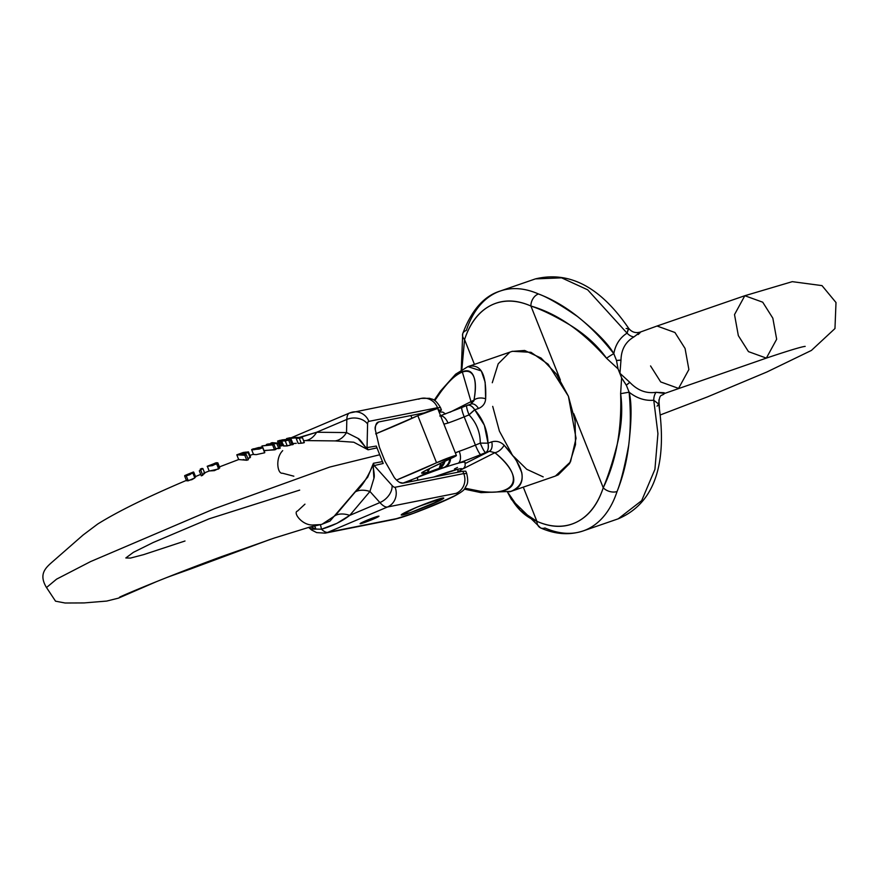 <?xml version="1.0" encoding="UTF-8"?>
<svg xmlns="http://www.w3.org/2000/svg" width="880" height="880" viewBox="0 0 880 880"><rect width="100%" height="100%" fill="white"/><g stroke="black" fill="none" stroke-linecap="round" stroke-linejoin="round"><path stroke-width="1.32" d="M664.554 393.459L766.359 358.105L748.462 351.626L738.342 335.643L734.514 314.589L744.821 295.724L762.718 302.192L772.838 318.186L776.666 339.229L766.359 358.105L776.666 339.229L772.838 318.186L762.718 302.192L744.821 295.724L657.052 326.018L674.938 332.497L685.069 348.48L688.886 369.534L678.579 388.399L688.886 369.534L685.069 348.48L674.938 332.497L657.052 326.018L640.53 331.991L634.007 336.875C625.581 341.748 621.247 349.481 620.983 360.074L619.949 373.307L629.86 382.382C637.538 390.434 646.272 393.745 656.062 392.315L664.191 392.744L664.257 393.547M678.579 388.399L660.693 381.931L650.562 365.937M471.691 403.898L461.802 370.117L464.563 339.581L474.441 364.386L464.563 339.581C470.041 322.883 478.797 311.498 490.82 305.415C502.843 299.332 516.208 299.53 530.915 306.02L560.384 380.083L530.915 306.02A10.153 7.26 -66.2 0 1 538.461 293.964C547.03 296.978 560.043 304.502 577.5 316.525C596.409 331.738 608.498 344.124 613.789 353.672C615.461 344.619 619.883 337.766 627.055 333.135L587.653 289.795L561.583 277.838L535.403 278.894L561.583 277.838L587.653 289.795L627.055 333.135L628.683 328.57L626.142 328.504M629.134 392.172L626.34 385.187A10.153 2.695 141.9 0 1 629.86 382.382C637.538 390.434 646.272 393.745 656.062 392.315A10.153 6.149 -91.2 0 0 653.763 400.246L657.932 433.631L654.918 469.381L641.685 500.632L618.222 518.815L641.685 500.632L654.918 469.381L657.932 433.631L653.763 400.246C645.029 400.961 636.812 398.277 629.112 392.194C631.818 402.71 631.686 420.387 628.705 445.192C624.646 466.851 620.774 482.284 617.067 491.513A10.153 6.545 -161.8 0 1 603.24 487.762L573.76 413.699L603.24 487.762C597.762 504.46 589.006 515.845 576.983 521.928C564.96 528.011 551.595 527.813 536.888 521.323L523.292 487.146L536.888 521.323L520.168 510.279L507.76 492.327L511.027 498.168C517.792 509.718 526.416 517.429 536.888 521.323A10.153 7.26 113.8 0 0 540.529 527.89A10.153 7.26 -66.2 0 1 536.888 521.323A116.754 67.991 71 0 0 603.24 487.762C608.146 476.091 612.788 461.659 617.177 444.477C621.676 426.349 622.831 409.409 620.631 393.668L621.61 377.85L619.949 373.307L618.046 368.874L606.529 358.237C597.333 345.345 585.002 334.18 569.536 324.764C554.807 315.964 541.937 309.716 530.915 306.02C557.205 313.566 582.417 330.968 606.529 358.237L618.046 368.874L616.495 360.448L620.983 360.074L619.949 373.307L629.86 382.382L626.34 385.187L621.61 377.85L618.046 368.874L616.495 360.459L613.822 353.672C615.461 344.619 619.883 337.766 627.055 333.135L628.507 328.119C631.609 332.167 635.613 333.465 640.508 332.002M461.252 369.952L462.715 333.718A10.153 6.545 18.2 0 0 464.563 339.581A10.153 6.545 -161.8 0 1 462.715 333.751A10.153 6.545 -161.8 0 1 466.334 330.44A126.907 73.898 71 0 1 500.137 291.071A126.907 73.898 71 0 1 538.461 293.964A126.907 73.898 -109 0 0 500.137 291.071M640.453 332.035L638.187 334.543C642.18 330.781 640.783 331.562 634.007 336.875C625.581 341.748 621.247 349.481 620.983 360.074A10.153 3.883 -4.5 0 1 616.495 360.448L613.789 353.672C590.502 324.005 565.389 304.106 538.461 293.964A10.153 7.26 113.8 0 0 530.915 306.02A116.754 67.991 71 0 0 464.563 339.581L461.725 369.644M583.264 530.893A126.907 73.898 -109 0 0 617.067 491.513A126.907 73.898 71 0 1 583.264 530.893A126.907 73.898 71 0 1 544.951 527.989A10.153 7.26 -66.2 0 1 540.529 527.89M657.052 406.175L658.724 404.118L653.763 400.246C645.029 400.961 636.812 398.277 629.123 392.194M664.532 393.437C661.43 396.836 659.681 392.568 658.724 404.118L653.763 400.246A10.153 6.149 88.8 0 1 656.062 392.315L664.543 393.415M634.007 336.875A10.153 6.468 53.4 0 1 627.055 333.135A10.153 6.468 -126.6 0 0 634.007 336.875M613.789 353.672A10.153 1.188 146.5 0 0 606.529 358.237A10.153 1.188 -33.5 0 1 613.789 353.672M603.24 487.762A10.153 6.545 18.2 0 0 617.067 491.513C628.584 462.891 632.599 429.792 629.112 392.194L620.631 393.668C621.863 430.089 616.066 461.45 603.24 487.762M626.406 385.418L621.61 377.85L620.631 393.668L629.112 392.194L628.87 391.677M658.911 399.883L659.428 408.276L658.911 399.883M374.847 517.253A10.153 0.66 -21.7 0 1 378.939 516.285A10.153 0.66 -21.7 0 1 364.232 522.621A10.153 0.66 -21.7 0 1 360.14 523.6A10.153 0.66 -21.7 0 1 374.847 517.253L378.807 516.142L371.305 519.937L360.272 523.743L361.735 522.632L374.847 517.253L361.735 522.632L360.272 523.743L364.232 522.621L360.107 523.699L374.847 517.253L378.972 516.186L364.232 522.621L371.305 519.937L378.807 516.142L374.847 517.253M184.998 541.002L143.638 554.631L130.471 558.074L125.829 557.964L133.375 552.343L153.054 542.575L209.121 518.826L299.684 490.105M303.567 440.572L335.082 440.913L353.793 442.222L368.06 449.79L377.025 447.876L376.266 446.05L379.709 454.762L329.725 467.06L214.533 508.673L90.563 561.594L56.573 579.15L46.508 587.532L55.528 601.172L65.109 603.009L83.985 602.932L106.711 601.073L118.404 598.158L156.365 581.691M264.693 452.771L262.691 447.755L264.693 452.771L256.234 454.63L264.693 452.771M253.539 454.421L256.234 454.63L253.528 454.487L251.625 449.625L261.239 447.062L254.826 449.163L259.71 448.459L262.317 447.15L262.691 447.755L254.265 449.647C251.02 449.999 250.789 449.702 253.583 448.778L253.594 448.778M292.127 444.763L293.227 444.477L292.127 444.763L290.125 439.747L291.225 439.472L293.227 444.477L291.225 439.472L285.197 439.56L291.225 439.472L290.125 439.747L292.127 444.763L290.532 444.851L292.127 444.763M283.272 445.852L281.292 440.847L283.569 439.879L279.994 440.484L281.93 445.335L281.237 445.61L281.93 445.335L279.994 440.484L279.301 440.748L283.569 439.879L281.292 440.847L283.668 446.017L289.96 445.357M281.93 445.335L283.624 444.972M280.709 446.028L282.062 445.698L280.709 446.028L278.74 441.1L280.709 446.028L279.587 445.83M189.266 474.485L191.114 472.912L191.334 473.429L188.936 473.803L189.211 474.496L188.936 473.803L187.462 474.43L187.693 475.013L187.462 474.43L184.767 475.585L191.114 472.912L191.323 473.429L184.635 475.948L186.549 480.766L191.851 479.677L194.832 477.917L195.283 476.751M243.21 459.536L246.785 460.273L248.347 459.712L246.356 454.707L244.794 455.257L246.785 460.273L248.347 459.712L246.356 454.707L236.797 454.817L238.678 459.536L246.785 460.273L244.794 455.257L236.797 454.817L243.232 452.474L248.534 452.045M247.929 458.645L250.481 456.918L248.49 451.913L250.14 457.655L250.481 456.918M219.67 468.017L217.701 463.078L216.678 463.958L218.669 468.963L209.858 470.91L214.368 470.646L219.67 468.017L217.778 462.781L219.648 467.478M202.785 475.244L200.805 470.239L202.785 475.244L201.3 475.838L199.309 470.844L201.3 475.838L204.765 473.308M304.029 442.739L303.545 442.409C304.975 442.563 304.216 442.827 301.268 443.223L304.029 442.739M304.359 442.552L302.357 437.536L301.554 437.393L296.175 438.383L299.277 438.207L301.268 443.223L298.177 443.399L296.175 438.383L299.673 437.558L287.639 438.581L287.991 439.472L287.639 438.581L286.539 438.614L286.88 439.494L287.045 438.427L299.673 437.558L296.175 438.383L298.177 443.399L301.268 443.223L299.277 438.207C302.225 437.811 302.984 437.536 301.554 437.393L294.998 437.437M296.285 443.322L292.842 443.52M263.89 450.714L275.968 449.416L273.977 444.411L268.917 443.938L276.826 443.553L278.828 448.558L280.225 448.14L275.638 448.591L278.828 448.558L276.826 443.553L278.234 443.146L280.225 448.14L278.234 443.146L272.239 442.662L271.04 443.465L275.594 443.245L267.784 444.048L266.574 444.851L271.458 444.554L261.987 445.951L262.482 447.183L261.987 445.951L272.569 444.862L274.56 449.867L265.287 450.428M394.339 477.642L385.011 461.329L379.39 447.216L375.32 429.858C374.605 427.031 375.749 424.391 378.763 421.938L424.336 412.863L378.763 421.938C376.387 422.411 375.243 425.051 375.32 429.858L379.39 447.216L385.011 461.329L394.339 477.642C397.804 481.767 400.73 483.604 403.106 483.131L462.803 471.24L463.749 473.594L395.098 487.267A10.153 3.344 -113 0 1 392.062 485.485L374.198 465.575L383.196 463.485L379.709 454.762L329.725 467.06L214.555 508.662L90.585 561.583L56.584 579.15L46.508 587.532M299.596 437.305L316.657 432.245L346.83 419.441L346.522 432.575L316.657 432.245L346.83 419.441L346.522 432.575L357.929 438.339L365.486 447.172L367.037 447.59L376.266 446.05L367.037 447.59L367.598 423.995A10.153 3.344 -113 0 1 368.874 421.366L437.525 407.704L438.317 410.08L441.441 410.003L439.417 411.906M418.671 399.201A15.224 14.344 78.7 0 1 421.509 398.343A15.224 14.344 78.7 0 1 437.525 407.704L440.506 407.649L437.525 407.704L439.439 411.906M380.952 431.695L391.347 427.361M291.632 437.58L349.47 413.028A25.377 8.371 67 0 0 346.83 419.441A25.377 8.371 -113 0 1 349.459 413.039A25.377 8.371 -113 0 1 350.02 412.863A15.224 14.344 78.7 0 1 352.858 412.016A15.224 14.344 78.7 0 1 368.874 421.366L437.525 407.704A15.224 14.344 -101.3 0 0 421.509 398.343M296.604 438.57L316.657 432.245L346.522 432.575L357.929 438.339C361.592 439.956 365.552 449.141 367.037 447.59L367.598 423.995A15.224 11.616 -178.6 0 0 346.83 419.441A15.224 11.616 1.4 0 1 367.598 423.995A10.153 3.344 -113 0 1 368.874 421.366A15.224 14.344 -101.3 0 0 352.858 412.016M282.7 450.648C274.989 458.315 277.541 474.287 282.48 473.209L293.843 476.201M316.657 432.245A25.377 16.874 -90 0 1 305.547 440.572A25.377 16.874 90 0 0 316.657 432.245M335.082 440.913A25.377 17.171 91.4 0 0 346.522 432.575A25.377 17.171 -88.6 0 1 335.082 440.913L305.547 440.572M367.037 447.59A25.377 23.936 -105.8 0 0 368.06 449.79A25.377 23.936 74.2 0 1 367.037 447.59M380.765 431.772L391.446 427.328M377.784 422.29L378.763 421.938M308.594 527.417L311.608 530.013L316.657 532.598L325.16 533.137L393.811 519.475C400.026 518.056 408.474 515.295 419.144 511.181L452.892 496.881C460.735 492.778 464.849 489.753 465.223 487.817C466.202 485.023 469.194 484.638 466.719 473.55L465.784 471.196L462.803 471.24L463.749 473.594L466.719 473.55L463.749 473.594A15.224 14.344 78.7 0 1 456.126 493.339C459.25 492.712 459.008 493.416 455.389 495.451L437.613 503.745L413.204 513.359L396.462 518.661L327.811 532.323L387.475 507.001L456.126 493.339A34.331 2.211 -21.7 0 1 437.613 503.745A34.331 2.211 -21.7 0 1 396.462 518.661L327.811 532.323L387.475 507.001A25.377 8.371 -113 0 1 379.907 502.568L349.734 515.372L369.952 491.469L379.907 502.568L349.734 515.372L336.897 523.347L321.508 529.21A25.377 8.371 67 0 0 327.811 532.323A25.377 8.371 -113 0 1 321.508 529.21L315.876 529.089L310.783 526.823M410.553 512.556L401.269 514.965L415.822 507.65L434.434 500.478L443.718 498.069L429.165 505.384L410.553 512.556L440.044 500.456C443.344 498.784 444.444 497.959 443.355 497.959L418.528 506.528L404.943 512.578C401.643 514.239 400.543 515.075 401.632 515.075L410.553 512.556A22.847 1.474 -21.7 0 1 401.346 514.745A22.847 1.474 -21.7 0 1 434.434 500.478A22.847 1.474 -21.7 0 1 443.641 498.289A22.847 1.474 -21.7 0 1 410.553 512.556L401.632 515.075C400.543 515.075 401.643 514.239 404.943 512.578L418.528 506.528L443.355 497.959C444.444 497.959 443.344 498.784 440.044 500.456L410.553 512.556M119.548 597.201L119.581 597.179C122.243 595.661 165.704 577.115 221.639 556.589L274.274 538.054L309.188 527.252L322.003 524.26L329.989 521.081L367.708 477.18L373.417 463.276L382.492 461.615L383.196 463.485L374.198 465.575L373.219 466.587L373.89 478.445L369.952 491.469L379.907 502.568A25.377 8.371 67 0 0 387.475 507.001L456.126 493.339A15.224 14.344 -101.3 0 0 463.749 473.594L395.098 487.267A15.224 14.344 78.7 0 1 387.475 507.001A15.224 14.344 -101.3 0 0 395.098 487.267A10.153 3.344 -113 0 1 392.062 485.485A15.224 10.351 138.1 0 1 379.907 502.568A15.224 10.351 -41.9 0 0 392.062 485.485L374.198 465.575C371.767 464.75 375.397 474.661 373.89 478.445L369.952 491.469L349.734 515.372C341.968 521.378 332.563 525.987 321.508 529.21L315.876 529.089A15.224 10.351 138.1 0 1 308.671 527.395A15.224 10.351 -41.9 0 0 315.876 529.089L310.75 526.834M324.973 533.17A15.224 14.344 -101.3 0 0 327.811 532.323A15.224 14.344 78.7 0 1 324.973 533.17M393.624 519.508A15.224 14.344 -101.3 0 0 396.462 518.661A15.224 14.344 78.7 0 1 393.624 519.508M304.964 504.152L297.539 511.049C292.666 512.281 301.532 524.997 312.301 525.019L320.232 524.623M314.468 525.91A25.377 6.248 -84.2 0 1 315.876 529.089A25.377 6.248 95.8 0 0 314.468 525.91M320.298 524.645A25.377 0.792 -99.8 0 1 321.508 529.21A25.377 0.792 80.2 0 0 320.298 524.645M322.069 524.249L335.357 515.482A25.377 15.829 -139.1 0 1 349.734 515.372A25.377 15.829 40.9 0 0 335.357 515.482L355.344 491.843A25.377 16.082 -140.6 0 1 369.952 491.469A25.377 16.082 39.4 0 0 355.344 491.843C363.957 485.936 372.427 467.093 373.417 463.276A25.377 23.848 -96.9 0 0 374.198 465.575A25.377 23.848 83.1 0 1 373.417 463.276M399.553 482.361L403.106 483.131L462.803 471.24L463.595 473.209M202.873 468.567L199.309 470.844L202.873 468.567L204.578 472.824L202.873 468.567L201.839 468.468M199.309 470.844L201.399 469.194M210.43 465.542L216.018 463.408L214.478 463.496C216.601 462.935 216.425 463.331 213.939 464.684L210.43 465.542M210.826 465.498L212.267 465.223M214.753 464.2L214.478 463.496L214.753 464.2M215.831 462.869L214.159 463.529L215.831 462.869M218.669 468.963L216.678 463.958L207.988 466.213L212.388 465.641L217.701 463.078L216.579 462.693L209.066 465.575M213.939 464.684L216.018 463.408M214.478 463.496L210.276 465.146M240.361 453.783L245.267 452.133L246.73 452.518L241.692 453.805L245.531 453.2L246.73 452.518L245.267 452.133L240.361 453.783M240.284 453.75L241.692 453.805M219.417 466.895L238.7 459.536L236.797 454.817L239.173 454.014M243.232 452.474L248.49 451.913L243.232 454.058L246.356 454.707L243.232 454.058L248.149 452.628L250.14 457.655L247.907 458.579M248.49 451.913L248.149 452.628M188.221 480.821L186.252 475.882L192.874 472.989L194.832 477.917L188.221 480.821L186.549 480.766L184.635 475.948L186.252 475.882L188.221 480.821M194.832 477.917L192.874 472.989L193.743 472.153M193.743 472.142L195.668 476.982M184.767 475.585L193.391 471.999L189.871 474.683L186.252 475.882L184.635 475.948L187.407 475.112M190.102 473.341L191.004 472.956M292.633 437.668L288.717 438.328L295.955 437.899L288.574 438.328L295.955 437.899M288.651 438.042L289.916 437.866L288.651 438.042M299.673 437.558L300.509 437.657M287.045 438.427L289.916 437.866M289.553 437.833L301.554 437.393M286.77 439.901L283.822 440.319L286.77 439.901L283.206 440.704L284.999 440.671M283.822 440.319L283.206 440.704M281.743 439.945L285.197 439.56M277.574 441.133L279.477 446.05M277.673 441.034L280.093 440.759L282.062 445.698L280.093 440.759L277.673 441.034L280.401 440.242M283.668 446.017L281.677 441.001L285.241 440.924L287.232 445.929L283.668 446.017M281.677 441.001L288.541 439.846L290.587 444.917L287.232 445.929L285.241 440.924L290.125 439.747M279.301 440.748L280.093 440.759M286.319 440.407L287.045 440.099M274.56 449.867L272.569 444.862L273.977 444.411L275.968 449.416L274.56 449.867M270.072 444.367L266.42 444.488L267.784 444.048L275.594 443.245L270.886 443.069L272.239 442.662L278.234 443.146L268.917 443.938L273.977 444.411L272.569 444.862L261.987 445.951L271.458 444.554M253.341 449.174L258.698 447.524L253.341 449.174M261.239 447.062L254.826 449.163L259.71 448.459L262.317 447.15L262.691 447.755L259.16 449.075L251.625 449.636M262.317 447.15L262.691 447.755M253.297 449.053L258.698 447.524L253.297 449.053M511.962 351.428L524.612 350.46L541.079 358.061L556.457 374.132L568.403 396.22L575.091 420.959L575.52 444.598L569.602 463.518L558.25 474.859L554.928 476.223M543.191 476.883L526.724 469.282L513.997 456.731M511.643 453.629L499.4 431.123L492.712 406.373M492.283 382.745L498.201 363.814L509.553 352.484M510.983 491.392L555.434 476.047L570.493 461.868L576.048 438.317L568.403 396.22L548.152 364.232L530.992 352.308L512.369 351.285L467.918 366.63L481.316 370.942L485.155 382.206L485.65 398.805C485.287 403.425 482.9 406.648 478.478 408.496L474.727 409.783L484.363 425.227L488.004 443.157L491.755 441.87C496.397 440.572 500.511 441.694 504.119 445.214L515.944 459.58L521.763 472.571C523.248 480.997 520.652 486.86 513.942 490.149L509.454 491.876M434.808 400.587C459.349 361.735 481.25 361.471 473.99 400.114L450.032 412.225L473.99 400.114A10.153 6.754 9.7 0 1 485.65 398.805C486.662 374.022 480.744 363.297 467.885 366.641L467.918 366.63M411.697 481.415L411.114 479.941L411.697 481.415M417.835 480.194L417.373 477.433L426.734 472.835M428.043 471.691L429.616 468.556M444.939 423.874L447.986 423.049A25.377 1.639 158.3 0 0 464.189 416.856L475.42 445.104L464.189 416.856L469.04 414.876C476.487 422.774 480.238 432.19 480.282 443.113L475.42 445.104A25.377 1.639 -21.7 0 1 459.217 451.286L455.312 452.804M439.153 412.192L439.472 412.995M473.957 400.741L470.646 404.228A10.153 5.907 71 0 1 471.108 404.041A10.153 5.907 71 0 1 478.478 408.496C482.9 406.648 485.287 403.425 485.65 398.805A10.153 6.754 -170.3 0 0 473.99 400.114C475.937 388.74 475.706 380.545 473.308 375.507C470.91 370.469 466.752 369.446 460.823 372.438C454.905 375.43 448.217 381.942 440.781 391.952L434.786 400.576M443.905 424.127L447.986 423.049A25.377 1.639 158.3 0 0 464.189 416.856L469.04 414.876L474.727 409.783A10.153 5.907 71 0 0 467.357 405.328L471.218 403.997M466.785 405.548A10.153 1.463 -112.2 0 0 469.04 414.876A10.153 1.155 136.2 0 1 474.727 409.783C472.043 405.867 469.425 404.448 466.895 405.526C466.169 406.076 466.884 409.2 469.04 414.876C476.487 422.774 480.238 432.19 480.282 443.113L488.004 443.157C487.553 430.386 483.12 419.265 474.727 409.783L478.478 408.496A10.153 5.907 -109 0 0 471.108 404.041M447.986 423.049A10.153 5.456 -109.3 0 0 440.605 415.844A10.153 5.456 70.7 0 1 447.986 423.049M464.189 416.856A10.153 1.463 -112.2 0 1 461.934 407.528A10.153 1.463 67.8 0 0 464.189 416.856M466.796 405.537L439.747 416.009M465.025 462.473C465.135 461.725 462.825 461.978 458.084 463.243A55.836 3.608 158.3 0 0 444.862 467.346A55.836 3.608 158.3 0 0 417.373 477.433L426.118 473.176A65.989 4.257 -21.7 0 1 439.208 468.303L443.718 467.577A35.53 2.288 158.3 0 0 444.862 467.346A55.836 3.608 158.3 0 0 417.373 477.433L417.681 480.227M457.908 472.219L463.991 467.973L465.179 465.773L465.014 462.33A55.836 3.608 158.3 0 0 458.084 463.243A35.53 2.288 158.3 0 0 480.766 454.575L489.379 451.297L465.322 463.463L489.379 451.297L494.912 452.694L463.32 468.677L494.912 452.694C529.892 480.788 512.556 501.336 465.003 488.147M457.798 472.241L462.143 468.875C461.615 468.149 456.852 469.238 447.843 472.153L433.686 477.037M168.707 576.796L190.003 569.195L168.707 576.796M269.786 539.55L190.003 569.195L269.764 539.561M433.752 477.026L458.139 469.172L457.754 472.252M464.981 488.169L480.293 491.26C492.393 492.954 501.402 492.294 507.331 489.302C513.26 486.31 515.086 481.47 512.82 474.804C510.565 468.138 504.592 460.768 494.912 452.694A10.153 5.863 -50.2 0 0 504.119 445.214A10.153 5.863 129.8 0 1 494.912 452.694L489.379 451.297A10.153 5.907 -109 0 0 491.755 441.87A10.153 5.907 71 0 1 489.379 451.297L485.628 452.595A10.153 1.463 -112.2 0 1 480.282 443.113L475.42 445.104A25.377 1.639 -21.7 0 1 459.217 451.286L455.356 452.903M454.476 468.952L457.49 467.423M509.586 491.832L511.071 491.37C527.846 483.67 525.536 468.292 504.119 445.214C500.511 441.694 496.397 440.572 491.755 441.87L488.004 443.157A10.153 5.907 71 0 1 485.628 452.595C488.026 451.176 488.818 448.03 488.004 443.157L480.282 443.113C482.647 448.8 484.429 451.968 485.628 452.595L480.766 454.575A10.153 1.463 -112.2 0 1 475.42 445.104A10.153 1.463 67.8 0 0 480.766 454.575A35.53 2.288 158.3 0 1 458.084 463.243A10.153 5.456 -109.3 0 0 459.217 451.286A10.153 5.456 70.7 0 1 458.084 463.243A55.836 3.608 -21.7 0 0 444.862 467.346A10.153 9.394 -102.6 0 0 450.538 458.656A10.153 9.394 77.4 0 1 444.862 467.346A35.53 2.288 158.3 0 1 443.718 467.577A10.153 9.724 -99.3 0 0 449.68 459.063A10.153 9.724 80.7 0 1 443.718 467.577L439.208 468.303A10.153 4.433 -109.9 0 0 440.869 463.232L439.208 468.303L444.95 461.296A10.153 9.724 80.7 0 1 439.208 468.303A65.989 4.257 -21.7 0 0 426.118 473.176L426.679 472.857M166.826 577.511L270.941 539.165M167.871 577.148L167.321 577.313M429.418 468.655L428.021 471.625M422.653 472.131L423.027 473.099A25.377 1.639 -21.7 0 1 421.63 473.088A25.377 1.639 -21.7 0 1 428.274 469.194L456.401 455.521L436.546 462.748A81.224 5.236 -21.7 0 1 396.561 480.04L436.546 462.748A12.694 0.814 -21.7 0 1 448.459 457.842A12.694 0.814 -21.7 0 1 456.258 455.444A12.694 0.814 -21.7 0 1 453.079 457.457L428.274 469.194L422.147 472.472L423.027 473.099L422.642 472.131M428.208 472.109L423.027 473.099L428.208 472.109L427.251 469.689L428.208 472.109L415.932 478.071L428.208 472.109M402.809 483.175L415.932 478.071L402.809 483.175M437.668 408.463L417.813 415.679L436.546 462.748L417.813 415.679L375.65 433.862A81.224 5.236 158.3 0 0 417.813 415.679A12.694 0.814 158.3 0 1 429.726 410.773A12.694 0.814 158.3 0 1 437.536 408.386M744.821 295.724L792.297 281.655L821.997 285.615L836 302.533L834.966 328.548L811.415 350.427L766.898 371.987L707.19 397.012L660.363 414.92M766.359 358.105C788.722 350.603 801.669 346.698 805.178 346.39L805.134 346.39M462.715 333.718C471.471 310.222 484 295.988 500.291 291.016L535.403 278.894C569.459 270.721 600.49 287.133 628.507 328.108M507.628 492.36L511.434 499.477L540.595 527.923C555.258 534.402 569.426 535.414 583.121 530.937L618.222 518.815C659.219 501.413 666.402 455.092 658.735 404.118M46.607 587.763C38.5 574.431 45.144 568.15 52.613 561.682L83.105 535.007L97.658 524.062C117.568 511.599 147.334 496.958 186.956 480.15M253.407 454.201L249.909 455.444M195.503 476.553L200.717 474.397M209.044 471.02L203.709 473.176M441.441 410.003L440.506 407.649C434.654 397.87 432.212 399.674 429.583 398.31L421.311 398.387L349.47 413.028M200.266 469.106L201.773 468.49M209.22 471.042L207.339 466.323M209.154 465.509L207.174 466.301M250.514 456.973L248.523 451.968M286.869 439.494L286.517 438.625M283.283 445.863L281.292 440.869M264.77 452.397L262.779 447.392M411.994 418.352L410.883 415.547M445.5 413.93L442.794 412.104L439.065 411.95M434.214 400.202L440.407 391.182L455.631 374.187L467.885 366.652M464.266 489.115L481.041 492.646L511.06 491.37M456.39 455.51L437.668 408.441"/></g></svg>
